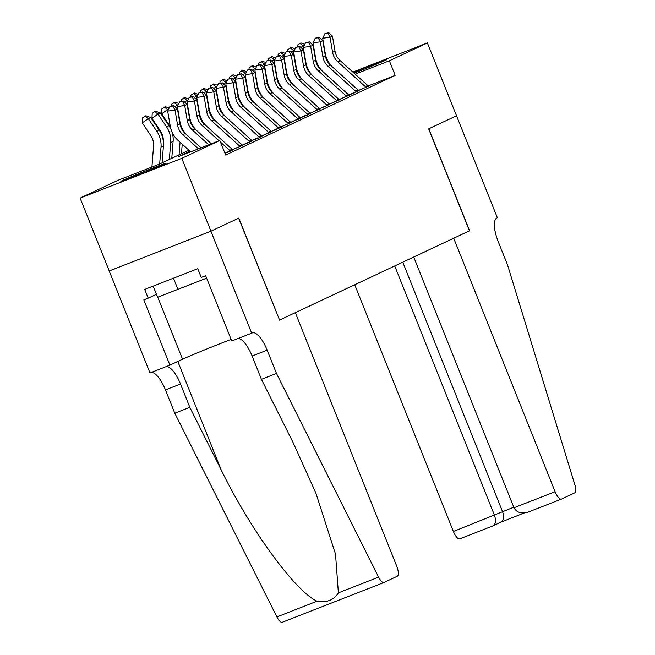 <?xml version="1.0" encoding="UTF-8"?>
<svg xmlns="http://www.w3.org/2000/svg" width="655" height="655" viewBox="0 0 655 655"><rect width="100%" height="100%" fill="white"/><g stroke="black" fill="none" stroke-linecap="round" stroke-linejoin="round"><path stroke-width="0.98" d="M353.323 72.484A24.481 0.524 158.2 0 1 386.679 59.646A24.481 0.524 158.2 0 1 385.386 60.35A24.481 0.524 158.2 0 1 354.093 73.18M164.995 163.93A24.481 0.524 158.2 0 1 139.818 174.361A24.481 0.524 158.2 0 1 120.831 181.402A24.481 0.524 158.2 0 1 122.117 180.69A24.481 0.524 158.2 0 1 147.293 170.259A24.481 0.524 158.2 0 1 166.288 163.218A24.481 0.524 158.2 0 1 164.995 163.93M456.568 115.747L428.812 128.789L469.602 230.756L453.71 238.223L555.096 491.7A9.416 3.201 68.6 0 0 561.433 499.102A9.416 3.201 68.6 0 0 561.499 499.069L574.722 492.855A9.416 3.201 68.6 0 0 574.885 484.88L507.519 264.857L498.201 241.548A21.967 7.475 -111.4 0 1 496.826 217.968L497.358 217.714L456.519 115.763L428.673 128.855L469.455 230.83L279.579 320.066L238.797 218.09L210.943 231.182L109.246 270.949L80.115 198.113L118.137 180.24L159.37 164.118L188.943 150.224M358.531 90.505L368.429 86.182M354.347 92.453L348.828 95.04L355.403 92.494L358.743 90.734M339.159 99.617L349.058 95.286M329.465 104.17L339.372 99.838M319.779 108.722L329.686 104.391M310.093 113.274L319.992 108.943M305.91 115.215L300.391 117.81L306.966 115.255L310.306 113.495M290.722 122.379L300.62 118.047M281.028 126.931L290.935 122.6M271.342 131.483L281.249 127.152M261.656 136.035L271.555 131.704M257.472 137.976L251.954 140.571L258.529 138.025L261.869 136.256M247.786 142.528L242.268 145.123L248.843 142.577L252.183 140.809M232.59 149.692L242.497 145.361M225.017 153.426L232.803 149.913M225.132 153.72L225.59 153.499L225.115 153.688M190.048 151.223L178.61 156.594L219.834 140.473L225.664 155.047L395.194 75.366L368.192 85.928M228.407 151.632L224.952 153.262M238.101 147.08L232.574 149.676M267.158 133.423L261.64 136.019M276.844 128.871L271.326 131.467M286.538 124.319L281.011 126.914M296.224 119.767L290.705 122.362M315.595 110.662L310.077 113.258M325.289 106.11L319.763 108.705M334.975 101.558L329.449 104.153M344.661 97.005L339.143 99.601M364.033 87.901L358.514 90.488M210.894 231.207L109.205 270.974L149.987 372.941L169.915 365.146L143.813 299.884L148.21 298.164L144.714 289.428L197.761 268.681L201.257 277.425L205.654 275.706L231.755 340.968L251.684 333.174L210.894 231.207L238.649 218.164L279.579 320.066M210.943 231.182L181.812 158.346L80.115 198.113M456.519 115.771L427.387 42.935L389.365 60.8L355.182 74.171M352.865 72.075L427.387 42.935M395.194 75.366L389.365 60.8M219.834 140.473L181.812 158.346M198.498 148.816L182.819 134.66A15.695 14.754 64.8 0 1 177.595 125.146L175.024 110.097L167.672 111.096L170.243 126.145A23.539 22.131 -115.2 0 0 178.078 140.424L190.744 151.854M201.069 147.809L185.234 133.522A15.695 14.754 64.8 0 1 180.01 124.008L177.448 108.959L175.024 110.097L172.863 106.053L173.829 105.594L169.923 106.454L172.863 106.053M169.923 106.454L167.672 111.096M177.448 108.959L173.829 105.594M151.911 167.033L153.565 146.098A15.695 14.754 -115.2 0 0 150.797 135.626L142.258 122.911L142.528 117.908L144.943 116.213L145.918 115.763L150.732 117.532L159.271 130.247A23.539 22.131 64.8 0 1 163.422 145.959L162.096 162.841M150.732 117.532L148.308 118.67L156.848 131.385A23.539 22.131 64.8 0 1 161.007 147.097L159.673 163.979M144.943 116.213L148.308 118.67L142.258 122.911M153.155 286.129L157.609 297.272L206.628 278.138M173.477 278.178L178.078 289.682M279.431 320.131L295.323 312.664L396.701 566.133A9.416 3.201 68.6 0 1 397.29 576.244L384.067 582.459A9.416 3.201 68.6 0 1 384.002 582.483A9.416 3.201 68.6 0 1 378.59 577.137L276.476 373.44L267.15 350.13A21.967 7.475 68.6 0 0 252.371 332.855A21.967 7.475 68.6 0 0 252.216 332.92L251.684 333.174M383.936 582.508L282.379 622.217A9.416 3.201 -111.4 0 1 282.305 622.25A9.416 3.201 -111.4 0 1 276.893 616.904L174.779 413.207L189.827 407.32L221.136 469.782C250.333 529.764 295.651 591.809 317.11 601.175C326.845 602.854 333.935 600.078 338.373 592.857L335.524 554.138L315.841 492.978L292.736 441.781L261.427 379.327L252.101 356.017A21.967 7.475 68.6 0 0 237.781 338.61M261.427 379.327L276.476 373.44M174.779 413.207L165.461 389.897A21.967 7.475 68.6 0 0 151.133 372.49M166.182 366.603A21.967 7.475 68.6 0 1 180.502 384.01L189.827 407.32M169.915 365.146L182.557 359.21A35.313 0.753 158.2 0 1 231.117 339.38M148.21 298.164L156.422 294.308M354.723 284.753L453.399 531.467L513.782 507.216M394.719 265.955L494.492 515.395C496.261 520.782 495.647 524.319 492.65 525.998L501.018 522.084M413.714 257.022L514.003 507.764L555.096 491.7M492.65 525.998L459.802 538.836A9.416 3.201 -111.4 0 1 459.736 538.868A9.416 3.201 -111.4 0 1 453.399 531.467M402.76 262.172L502.532 511.62C504.301 517.008 503.687 520.537 500.69 522.215M561.36 499.126L528.397 512.014L561.433 499.102M528.65 511.915C521.707 514.126 516.82 512.742 514.003 507.764M208.781 144.796L192.505 130.108A15.695 14.754 64.8 0 1 187.281 120.594L184.71 105.537L177.366 106.544L179.928 121.593A23.539 22.131 -115.2 0 0 186.683 134.832M211.352 143.797L194.928 128.97A15.695 14.754 64.8 0 1 189.704 119.456L187.133 104.399L184.71 105.537L182.548 101.5L183.515 101.042L179.609 101.893L182.548 101.5M179.609 101.893L177.366 106.544M187.133 104.399L183.515 101.042M219.057 140.776L202.19 125.555A15.695 14.754 64.8 0 1 196.967 116.041L194.396 100.985L187.052 101.992L189.623 117.04A23.539 22.131 -115.2 0 0 196.377 130.28M232.934 150.052A10.988 10.324 -115.2 0 0 232.107 149.234L204.614 124.417A15.695 14.754 64.8 0 1 199.39 114.903L196.819 99.847L194.396 100.985L192.234 96.94L193.209 96.49L189.295 97.341L192.234 96.94M230.511 151.19A10.988 10.324 -115.2 0 0 229.692 150.372L220.465 142.045M189.295 97.341L187.052 101.992M196.819 99.847L193.209 96.49M240.197 146.638A10.988 10.324 -115.2 0 0 239.378 145.819L211.876 121.003A15.695 14.754 64.8 0 1 206.653 111.489L204.082 96.432L196.737 97.439L199.308 112.488A23.539 22.131 -115.2 0 0 206.063 125.727M242.62 145.5A10.988 10.324 -115.2 0 0 241.801 144.681L214.3 119.865A15.695 14.754 64.8 0 1 209.076 110.351L206.505 95.294L204.082 96.432L201.928 92.388L202.894 91.937L198.989 92.789L201.928 92.388M198.989 92.789L196.737 97.439M206.505 95.294L202.894 91.937M249.882 142.086A10.988 10.324 -115.2 0 0 249.064 141.267L221.562 116.451A15.695 14.754 64.8 0 1 216.338 106.937L213.776 91.88L206.423 92.887L208.994 107.936A23.539 22.131 -115.2 0 0 215.749 121.175M252.306 140.948A10.988 10.324 -115.2 0 0 251.487 140.129L223.985 115.313A15.695 14.754 64.8 0 1 218.762 105.799L216.191 90.742L213.776 91.88L211.614 87.835L212.58 87.385L208.675 88.237L211.614 87.835M208.675 88.237L206.423 92.887M216.191 90.742L212.58 87.385M163.291 140.891A15.695 14.754 -115.2 0 0 160.483 131.074L151.944 118.358L152.214 113.356L154.637 111.661L155.603 111.211L160.418 112.979L168.957 125.695A23.539 22.131 64.8 0 1 171.078 129.551M160.418 112.979L157.994 114.117L166.534 126.833A23.539 22.131 64.8 0 1 170.693 142.544L169.358 159.427M172.011 132.007A23.539 22.131 64.8 0 1 173.117 141.406L171.782 158.289M154.637 111.661L157.994 114.117L151.944 118.358M172.977 136.338A15.695 14.754 -115.2 0 0 172.871 133.776M170.374 126.824A15.695 14.754 -115.2 0 0 170.169 126.521L161.629 113.798L161.9 108.804L165.289 106.659L169.137 108.075M168.63 109.115L167.68 109.565L168.106 110.204M179.871 123.173A23.539 22.131 64.8 0 1 180.764 124.999M181.697 127.455A23.539 22.131 64.8 0 1 182.401 130.173M180.051 142.201L179.044 154.875M182.221 144.166L181.468 153.737M164.323 107.109L167.68 109.565L161.629 113.798M182.663 130.574A15.695 14.754 -115.2 0 0 182.557 129.223M180.059 122.272A15.695 14.754 -115.2 0 0 179.855 121.969L179.601 121.584M171.495 105.914L171.585 104.251L174.975 102.106L178.823 103.515M178.324 104.563L177.366 105.013L177.8 105.643M189.557 118.62A23.539 22.131 64.8 0 1 190.449 120.446M191.383 122.903A23.539 22.131 64.8 0 1 192.087 125.621M174.009 102.557L177.366 105.013L174.991 106.675M192.357 126.022A15.695 14.754 -115.2 0 0 192.251 124.671M189.745 117.72A15.695 14.754 -115.2 0 0 189.541 117.417L189.287 117.032M181.189 101.361L181.279 99.699L184.669 97.554L188.517 98.962M188.01 100.01L187.06 100.461L187.486 101.091M199.243 114.068A23.539 22.131 64.8 0 1 200.135 115.894M201.069 118.35A23.539 22.131 64.8 0 1 201.773 121.069M183.695 98.004L187.06 100.461L184.677 102.123M259.577 137.534A10.988 10.324 -115.2 0 0 258.75 136.707L231.256 111.899A15.695 14.754 64.8 0 1 226.032 102.385L223.461 87.328L216.117 88.335L218.68 103.384A23.539 22.131 -115.2 0 0 225.435 116.623M261.992 136.396A10.988 10.324 -115.2 0 0 261.173 135.569L233.671 110.76A15.695 14.754 64.8 0 1 228.448 101.247L225.885 86.19L223.461 87.328L221.3 83.283L222.266 82.833L218.361 83.684L221.3 83.283M218.361 83.684L216.117 88.335M225.885 86.19L222.266 82.833M202.043 121.47A15.695 14.754 -115.2 0 0 201.936 120.119M199.431 113.168A15.695 14.754 -115.2 0 0 199.235 112.865L198.973 112.48M190.875 96.809L190.965 95.147L194.355 93.002L198.203 94.41M197.695 95.458L196.746 95.908L197.171 96.539M208.937 109.516A23.539 22.131 64.8 0 1 209.829 111.334M210.754 113.798A23.539 22.131 64.8 0 1 211.467 116.516M193.381 93.452L196.746 95.908L194.371 97.57M269.262 132.981A10.988 10.324 -115.2 0 0 268.435 132.154L240.942 107.346A15.695 14.754 64.8 0 1 235.718 97.832L233.147 82.776L225.803 83.774L228.366 98.831A23.539 22.131 -115.2 0 0 235.129 112.07M271.686 131.843A10.988 10.324 -115.2 0 0 270.859 131.016L243.365 106.208A15.695 14.754 64.8 0 1 238.142 96.694L235.571 81.638L233.147 82.776L230.986 78.731L231.952 78.281L228.046 79.132L230.986 78.731M228.046 79.132L225.803 83.774M235.571 81.638L231.952 78.281M211.729 116.918A15.695 14.754 -115.2 0 0 211.622 115.567M209.117 108.615A15.695 14.754 -115.2 0 0 208.92 108.312L208.658 107.928M200.561 92.257L200.651 90.595L204.041 88.441L207.889 89.858M207.381 90.906L206.431 91.356L206.857 91.987M218.623 104.964A23.539 22.131 64.8 0 1 219.515 106.781M220.448 109.246A23.539 22.131 64.8 0 1 221.153 111.964M203.075 88.9L206.431 91.356L204.057 93.018M278.948 128.429A10.988 10.324 -115.2 0 0 278.129 127.602L250.628 102.794A15.695 14.754 64.8 0 1 245.404 93.28L242.833 78.223L235.489 79.222L238.06 94.279A23.539 22.131 -115.2 0 0 244.814 107.518M281.372 127.291A10.988 10.324 -115.2 0 0 280.545 126.464L253.051 101.656A15.695 14.754 64.8 0 1 247.827 92.142L245.257 77.085L242.833 78.223L240.672 74.179L241.646 73.728L237.732 74.58L240.672 74.179M237.732 74.58L235.489 79.222M245.257 77.085L241.646 73.728M221.415 112.365A15.695 14.754 -115.2 0 0 221.308 111.006M218.811 104.063A15.695 14.754 -115.2 0 0 218.606 103.76L218.352 103.375M210.247 87.704L210.337 86.042L213.727 83.889L217.575 85.306M217.067 86.354L216.117 86.804L216.543 87.434M228.308 100.412A23.539 22.131 64.8 0 1 229.201 102.229M230.134 104.694A23.539 22.131 64.8 0 1 230.838 107.412M212.76 84.348L216.117 86.804L213.743 88.466M288.634 123.877A10.988 10.324 -115.2 0 0 287.815 123.05L260.313 98.242A15.695 14.754 64.8 0 1 255.09 88.728L252.519 73.671L245.175 74.67L247.746 89.727A23.539 22.131 -115.2 0 0 254.5 102.966M291.057 122.739A10.988 10.324 -115.2 0 0 290.239 121.912L262.737 97.104A15.695 14.754 64.8 0 1 257.513 87.59L254.942 72.533L252.519 73.671L250.366 69.627L251.332 69.168L247.426 70.028L250.366 69.627M247.426 70.028L245.175 74.67M254.942 72.533L251.332 69.168M231.1 107.813A15.695 14.754 -115.2 0 0 230.994 106.454M228.497 99.511A15.695 14.754 -115.2 0 0 228.292 99.2L228.038 98.823M219.933 83.152L220.023 81.49L223.412 79.337L227.26 80.753M226.761 81.801L225.803 82.243L226.237 82.882M237.994 95.859A23.539 22.131 64.8 0 1 238.887 97.677M239.82 100.133A23.539 22.131 64.8 0 1 240.524 102.86M222.446 79.795L225.803 82.243L223.429 83.914M298.32 119.325A10.988 10.324 -115.2 0 0 297.501 118.498L269.999 93.69A15.695 14.754 64.8 0 1 264.776 84.176L262.213 69.119L254.86 70.118L257.431 85.175A23.539 22.131 -115.2 0 0 264.186 98.414M300.743 118.187A10.988 10.324 -115.2 0 0 299.924 117.36L272.423 92.552A15.695 14.754 64.8 0 1 267.199 83.038L264.628 67.981L262.213 69.119L260.051 65.074L261.017 64.616L257.112 65.475L260.051 65.074M257.112 65.475L254.86 70.118M264.628 67.981L261.017 64.616M240.794 103.261A15.695 14.754 -115.2 0 0 240.688 101.902M238.183 94.959A15.695 14.754 -115.2 0 0 237.978 94.647L237.724 94.271M229.627 78.592L229.717 76.938L233.106 74.785L236.954 76.201M236.447 77.249L235.497 77.691L235.923 78.33M247.68 91.307A23.539 22.131 64.8 0 1 248.573 93.125M249.506 95.581A23.539 22.131 64.8 0 1 250.21 98.307M232.132 75.243L235.497 77.691L233.115 79.361M308.014 114.772A10.988 10.324 -115.2 0 0 307.187 113.945L279.693 89.137A15.695 14.754 64.8 0 1 274.47 79.615L271.899 64.567L264.555 65.566L267.117 80.622A23.539 22.131 -115.2 0 0 273.872 93.861M310.429 113.634A10.988 10.324 -115.2 0 0 309.61 112.807L282.108 87.999A15.695 14.754 64.8 0 1 276.885 78.477L274.322 63.429L271.899 64.567L269.737 60.522L270.703 60.063L266.798 60.923L269.737 60.522M266.798 60.923L264.555 65.566M274.322 63.429L270.703 60.063M250.48 98.709A15.695 14.754 -115.2 0 0 250.374 97.349M247.868 90.406A15.695 14.754 -115.2 0 0 247.672 90.095L247.41 89.719M239.312 74.04L239.402 72.386L242.792 70.232L246.64 71.649M246.133 72.697L245.183 73.139L245.609 73.778M257.374 86.755A23.539 22.131 64.8 0 1 258.267 88.572M259.192 91.029A23.539 22.131 64.8 0 1 259.904 93.755M241.818 70.691L245.183 73.139L242.809 74.809M317.7 110.22A10.988 10.324 -115.2 0 0 316.873 109.393L289.379 84.585A15.695 14.754 64.8 0 1 284.155 75.063L281.584 60.014L274.24 61.013L276.803 76.07A23.539 22.131 -115.2 0 0 283.566 89.309M320.123 109.074A10.988 10.324 -115.2 0 0 319.296 108.255L291.802 83.447A15.695 14.754 64.8 0 1 286.579 73.925L284.008 58.876L281.584 60.014L279.423 55.97L280.397 55.511L276.484 56.371L279.423 55.97M276.484 56.371L274.24 61.013M284.008 58.876L280.397 55.511M260.166 94.156A15.695 14.754 -115.2 0 0 260.06 92.797M257.554 85.854A15.695 14.754 -115.2 0 0 257.358 85.543L257.096 85.166M248.998 69.487L249.088 67.833L252.478 65.68L256.326 67.097M255.818 68.145L254.869 68.587L255.294 69.225M267.06 82.203A23.539 22.131 64.8 0 1 267.952 84.02M268.886 86.476A23.539 22.131 64.8 0 1 269.59 89.203M251.512 66.139L254.869 68.587L252.494 70.257M327.385 105.66A10.988 10.324 -115.2 0 0 326.567 104.841L299.065 80.033A15.695 14.754 64.8 0 1 293.841 70.511L291.27 55.462L283.926 56.461L286.497 71.518A23.539 22.131 -115.2 0 0 293.252 84.757M329.809 104.522A10.988 10.324 -115.2 0 0 328.982 103.703L301.488 78.895A15.695 14.754 64.8 0 1 296.265 69.373L293.694 54.324L291.27 55.462L289.109 51.417L290.083 50.959L286.169 51.819L289.109 51.417M286.169 51.819L283.926 56.461M293.694 54.324L290.083 50.959M269.852 89.604A15.695 14.754 -115.2 0 0 269.745 88.245M267.248 81.302A15.695 14.754 -115.2 0 0 267.043 80.991L266.79 80.614M258.684 64.935L258.774 63.281L262.164 61.128L266.012 62.544M265.504 63.592L264.555 64.034L264.98 64.673M276.746 77.65A23.539 22.131 64.8 0 1 277.638 79.468M278.572 81.924A23.539 22.131 64.8 0 1 279.276 84.651M261.198 61.586L264.555 64.034L262.18 65.697M337.071 101.107A10.988 10.324 -115.2 0 0 336.252 100.289L308.751 75.481A15.695 14.754 64.8 0 1 303.527 65.959L300.956 50.91L293.612 51.909L296.183 66.966A23.539 22.131 -115.2 0 0 302.938 80.205M339.495 99.969A10.988 10.324 -115.2 0 0 338.676 99.151L311.174 74.343A15.695 14.754 64.8 0 1 305.95 64.82L303.38 49.772L300.956 50.91L298.803 46.865L299.769 46.407L295.863 47.266L298.803 46.865M295.863 47.266L293.612 51.909M303.38 49.772L299.769 46.407M279.546 85.052A15.695 14.754 -115.2 0 0 279.431 83.693M276.934 76.75A15.695 14.754 -115.2 0 0 276.729 76.438L276.476 76.062M268.37 60.383L268.46 58.729L271.85 56.576L275.698 57.992M275.198 59.04L274.24 59.482L274.674 60.121M286.431 73.098A23.539 22.131 64.8 0 1 287.324 74.916M288.257 77.372A23.539 22.131 64.8 0 1 288.961 80.09M270.883 57.034L274.24 59.482L271.866 61.144M346.757 96.555A10.988 10.324 -115.2 0 0 345.938 95.736L318.436 70.928A15.695 14.754 64.8 0 1 313.213 61.406L310.65 46.358L303.298 47.357L305.869 62.413A23.539 22.131 -115.2 0 0 312.623 75.644M349.18 95.417A10.988 10.324 -115.2 0 0 348.362 94.598L320.86 69.79A15.695 14.754 64.8 0 1 315.636 60.268L313.065 45.22L310.65 46.358L308.489 42.313L309.455 41.854L305.549 42.714L308.489 42.313M305.549 42.714L303.298 47.357M313.065 45.22L309.455 41.854M289.232 80.499A15.695 14.754 -115.2 0 0 289.125 79.14M286.62 72.197A15.695 14.754 -115.2 0 0 286.415 71.886L286.161 71.501M278.064 55.831L278.154 54.177L281.544 52.023L285.392 53.44M284.884 54.48L283.934 54.93L284.36 55.569M296.117 68.546A23.539 22.131 64.8 0 1 297.01 70.363M297.943 72.82A23.539 22.131 64.8 0 1 298.647 75.538M280.569 52.482L283.934 54.93L281.552 56.592M356.451 92.003A10.988 10.324 -115.2 0 0 355.624 91.184L328.13 66.376A15.695 14.754 64.8 0 1 322.907 56.854L320.336 41.805L312.992 42.804L315.554 57.853A23.539 22.131 -115.2 0 0 322.309 71.092M358.866 90.865A10.988 10.324 -115.2 0 0 358.048 90.046L330.546 65.238A15.695 14.754 64.8 0 1 325.322 55.716L322.759 40.667L320.336 41.805L318.174 37.761L319.141 37.302L315.235 38.162L318.174 37.761M315.235 38.162L312.992 42.804M322.759 40.667L319.141 37.302M298.917 75.947A15.695 14.754 -115.2 0 0 298.811 74.588M296.306 67.645A15.695 14.754 -115.2 0 0 296.109 67.334L295.847 66.949M287.75 51.278L287.84 49.624L291.229 47.471L295.077 48.888M294.57 49.927L293.62 50.378L294.046 51.016M305.811 63.993A23.539 22.131 64.8 0 1 306.704 65.811M307.629 68.267A23.539 22.131 64.8 0 1 308.341 70.986M290.255 47.921L293.62 50.378L291.246 52.04M366.137 87.451A10.988 10.324 -115.2 0 0 365.31 86.632L337.816 61.816A15.695 14.754 64.8 0 1 332.593 52.302L330.022 37.253L322.678 38.252L325.248 53.301A23.539 22.131 -115.2 0 0 332.003 66.54M368.56 86.313A10.988 10.324 -115.2 0 0 367.733 85.494L340.24 60.678A15.695 14.754 64.8 0 1 335.016 51.164L332.445 36.115L330.022 37.253L327.86 33.209L328.835 32.75L324.921 33.61L327.86 33.209M324.921 33.61L322.678 38.252M332.445 36.115L328.835 32.75M308.603 71.395A15.695 14.754 -115.2 0 0 308.497 70.036M305.991 63.093A15.695 14.754 -115.2 0 0 305.795 62.782L305.541 62.397M297.435 46.726L297.526 45.064L300.915 42.919L304.763 44.335M304.256 45.375L303.306 45.825L303.732 46.464M315.497 59.441A23.539 22.131 64.8 0 1 316.39 61.259M317.323 63.715A23.539 22.131 64.8 0 1 318.027 66.433M299.949 43.369L303.306 45.825L300.932 47.487M182.819 134.66L185.234 133.522M177.595 125.146L180.01 124.008M159.271 130.247L156.848 131.385M163.422 145.959L161.007 147.097M252.101 356.017L267.15 350.13M180.502 384.01L165.461 389.897M276.893 616.904L317.11 601.175M338.373 592.857L378.59 577.137M221.136 469.782L177.808 361.437M157.765 297.223L182.557 359.21M500.911 522.133L524.278 512.996L500.944 522.117M192.505 130.108L194.928 128.97M187.281 120.594L189.704 119.456M202.19 125.555L204.614 124.417M196.967 116.041L199.39 114.903M229.692 150.372L232.107 149.234M211.876 121.003L214.3 119.865M206.653 111.489L209.076 110.351M239.378 145.819L241.801 144.681M221.562 116.451L223.985 115.313M216.338 106.937L218.762 105.799M249.064 141.267L251.487 140.129M168.957 125.695L166.534 126.833M173.117 141.406L170.693 142.544M231.256 111.899L233.671 110.76M226.032 102.385L228.448 101.247M258.75 136.707L261.173 135.569M240.942 107.346L243.365 106.208M235.718 97.832L238.142 96.694M268.435 132.154L270.859 131.016M250.628 102.794L253.051 101.656M245.404 93.28L247.827 92.142M278.129 127.602L280.545 126.464M260.313 98.242L262.737 97.104M255.09 88.728L257.513 87.59M287.815 123.05L290.239 121.912M269.999 93.69L272.423 92.552M264.776 84.176L267.199 83.038M297.501 118.498L299.924 117.36M279.693 89.137L282.108 87.999M274.47 79.615L276.885 78.477M307.187 113.945L309.61 112.807M289.379 84.585L291.802 83.447M284.155 75.063L286.579 73.925M316.873 109.393L319.296 108.255M299.065 80.033L301.488 78.895M293.841 70.511L296.265 69.373M326.567 104.841L328.982 103.703M308.751 75.481L311.174 74.343M303.527 65.959L305.95 64.82M336.252 100.289L338.676 99.151M318.436 70.928L320.86 69.79M313.213 61.406L315.636 60.268M345.938 95.736L348.362 94.598M328.13 66.376L330.546 65.238M322.907 56.854L325.322 55.716M355.624 91.184L358.048 90.046M337.816 61.816L340.24 60.678M332.593 52.302L335.016 51.164M365.31 86.632L367.733 85.494M282.305 622.25L384.002 582.483M492.765 525.949L459.736 538.868"/></g></svg>
